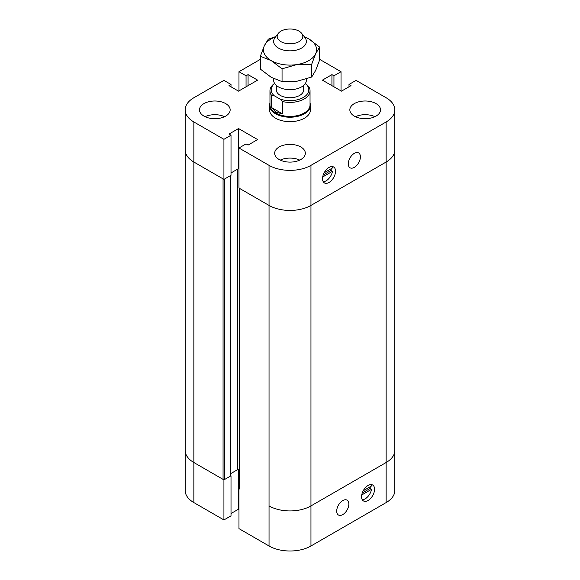 <?xml version="1.0" encoding="UTF-8"?>
<svg xmlns="http://www.w3.org/2000/svg" width="580" height="580" viewBox="0 0 580 580"><rect width="100%" height="100%" fill="white"/><g stroke="black" fill="none" stroke-linecap="round" stroke-linejoin="round"><path stroke-width="0.87" d="M336.697 511.096A8.584 4.959 -60 0 1 340.445 502.454A8.584 4.959 -60 0 1 347.065 500.156A8.584 4.959 -60 0 1 347.065 510.066A8.584 4.959 -60 0 1 338.474 515.025A8.584 4.959 -60 0 1 336.697 511.096M363.218 490.774L371.519 485.982A9.2 5.314 120 0 0 370.99 484.583M362.261 499.713A9.2 5.314 120 0 0 371.519 489.324L361.724 494.979M371.519 489.324L370.076 488.483A9.2 5.314 120 0 0 370.236 486.721M362.239 493.007L370.076 488.483M239.475 488.266L238.967 488.556L238.967 528.626L269.04 545.99A29.645 17.117 0 0 0 310.96 545.99L386.142 502.584A29.645 17.117 0 0 0 394.828 490.477L394.828 450.413A29.645 17.117 0 0 1 386.142 462.514A29.645 17.117 0 0 0 394.828 450.413L394.828 149.916A29.645 17.117 180 0 1 386.142 162.023L310.96 205.429L386.142 162.023L386.142 502.584M239.475 188.065A1.225 0.711 0 0 0 239.83 188.565L269.04 205.429A29.645 17.117 0 0 0 310.96 205.429L310.96 505.92L386.142 462.514L310.96 505.92A29.645 17.117 180 0 1 269.04 505.92A29.645 17.117 0 0 0 310.96 505.92L310.96 545.99M361.724 498.314A9.2 5.314 -60 0 1 364.921 488.222A9.2 5.314 -60 0 1 372.672 485.018A9.2 5.314 -60 0 1 372.672 495.639A9.2 5.314 -60 0 1 363.471 500.953A9.2 5.314 -60 0 1 361.724 498.314M319.645 59.356L341.033 71.71L333.95 75.799L331.927 74.632L322.386 80.142L341.468 91.154L351.009 85.644L348.986 84.477L356.069 80.388L386.142 97.752A29.645 17.117 180 0 1 394.828 109.852A29.645 17.117 180 0 1 386.142 121.959L310.96 165.358A29.645 17.117 180 0 1 269.04 165.358L238.967 148.001L246.05 143.905L248.073 145.08L257.614 139.57L238.532 128.55L228.991 134.06L231.014 135.227L223.931 139.316L193.858 121.959A29.645 17.117 180 0 1 185.172 109.852L185.172 149.916A29.645 17.117 0 0 0 193.858 162.023A29.645 17.117 180 0 1 185.172 149.916L185.172 450.413A29.645 17.117 0 0 0 193.858 462.514A29.645 17.117 180 0 1 185.172 450.413L185.172 490.477A29.645 17.117 0 0 0 193.858 502.584L223.931 519.941L231.014 515.852L231.014 475.788L230.506 475.498M230.506 175.588L230.506 475.788A1.225 0.711 180 0 1 230.144 476.289L224.793 479.377A1.225 0.711 180 0 1 223.061 479.377L193.858 462.514L223.931 479.877L223.931 519.941M223.931 479.877L231.014 475.788M231.014 513.517L238.532 509.175L238.967 509.428M238.532 469.401L238.532 509.175M230.506 473.744L238.532 469.111L239.402 469.611A1.225 0.711 0 0 0 237.662 469.611L230.506 473.744M238.967 488.556L239.83 489.063A1.225 0.711 180 0 1 239.475 488.556L239.475 188.355M238.967 168.867L238.532 168.613L231.014 172.956L237.662 169.113A1.225 0.711 180 0 1 238.967 168.954M224.793 479.377L224.793 178.887L230.144 175.798A1.225 0.711 0 0 0 230.506 175.291M231.014 135.227L231.014 175.291L223.931 179.387L193.858 162.023L223.061 178.887L223.061 479.377M280.938 41.63A12.818 7.402 180 0 1 278.298 33.379A12.818 7.402 180 0 1 290 29A12.818 7.402 180 0 1 301.701 33.379A12.818 7.402 180 0 1 297.264 42.492A12.818 7.402 180 0 1 280.938 41.63M278.298 33.379L275.065 37.555A16.356 9.447 0 0 0 273.644 41.405A16.356 9.447 0 0 0 278.436 48.082A16.356 9.447 0 0 0 296.257 50.134A16.356 9.447 0 0 0 306.356 41.405A16.356 9.447 0 0 0 304.935 37.555L301.701 33.379M273.644 78.605L273.644 80.221A16.356 9.447 0 0 0 278.436 86.898A16.356 9.447 0 0 0 296.257 88.943A16.356 9.447 0 0 0 306.356 80.221L306.356 78.981M271.382 107.452L282.598 113.926L275.833 112.128L271.382 107.452L271.382 95.098L274.231 95.743L279.748 98.926L282.598 101.572A20.039 11.571 180 0 0 310.039 90.821A20.039 11.571 180 0 0 308.618 86.543L305.269 83.607M282.598 101.572L282.598 113.926M310.039 90.821L310.039 104.842A20.039 11.571 180 0 1 297.671 115.536A20.039 11.571 180 0 1 275.833 113.028A20.039 11.571 180 0 1 269.961 104.842L269.961 90.821A20.039 11.571 180 0 1 274.608 83.418M271.382 95.098A20.039 11.571 180 0 1 269.961 90.821M305.769 83.897A18.814 10.861 180 0 1 303.304 97.498A18.814 10.861 180 0 1 279.748 98.926M303.695 85.383L303.695 89.82A13.695 7.91 180 0 1 295.242 97.128A13.695 7.91 180 0 1 280.314 95.41A13.695 7.91 180 0 1 276.305 89.82L276.305 85.383M274.231 95.743A18.814 10.861 180 0 1 274.673 83.52M310.039 103.073A20.445 11.803 180 0 1 310.445 105.422A20.445 11.803 180 0 1 297.823 116.326A20.445 11.803 180 0 1 275.543 113.767A20.445 11.803 180 0 1 269.555 105.422A20.445 11.803 180 0 1 269.961 103.073M310.445 105.422L310.445 109.852A20.445 11.803 180 0 1 297.823 120.756A20.445 11.803 180 0 1 275.543 118.197A20.445 11.803 180 0 1 269.555 109.852L269.555 105.422M360.405 156.846A8.584 4.959 -60 0 1 356.656 165.488A8.584 4.959 -60 0 1 350.044 167.787A8.584 4.959 -60 0 1 350.044 157.876A8.584 4.959 -60 0 1 358.629 152.917A8.584 4.959 -60 0 1 360.405 156.846M323.219 181.692A9.2 5.314 120 0 0 332.485 171.296L322.69 176.951M332.485 171.296L331.042 170.462A9.2 5.314 120 0 0 331.202 168.7M323.205 174.986L331.042 170.462M324.184 172.753L332.485 167.961A9.2 5.314 120 0 0 331.956 166.561M335.378 169.628A9.2 5.314 -60 0 1 332.18 179.72A9.2 5.314 -60 0 1 324.438 182.925A9.2 5.314 -60 0 1 324.438 172.303A9.2 5.314 -60 0 1 333.638 166.989A9.2 5.314 -60 0 1 335.378 169.628M289.732 162.11A8.381 4.843 180 0 1 290.268 162.11M214.549 118.704A8.381 4.843 180 0 1 215.093 118.704M364.907 118.704A8.381 4.843 180 0 1 365.451 118.704M203.979 116.116A15.334 8.852 180 0 1 199.484 109.852A15.334 8.852 180 0 1 214.817 101A15.334 8.852 180 0 1 230.158 109.852A15.334 8.852 180 0 1 220.69 118.03A15.334 8.852 180 0 1 203.979 116.116M224.547 116.696A15.334 8.852 -0 0 0 205.095 116.696M354.337 116.116A15.334 8.852 180 0 1 349.841 109.852A15.334 8.852 180 0 1 365.183 101A15.334 8.852 180 0 1 380.516 109.852A15.334 8.852 180 0 1 371.048 118.03A15.334 8.852 180 0 1 354.337 116.116M374.905 116.696A15.334 8.852 -0 0 0 355.453 116.696M279.154 159.514A15.334 8.852 180 0 1 274.666 153.258A15.334 8.852 180 0 1 290 144.405A15.334 8.852 180 0 1 305.334 153.258A15.334 8.852 180 0 1 295.865 161.436A15.334 8.852 180 0 1 279.154 159.514M299.73 160.102A15.334 8.852 -0 0 0 280.27 160.102M341.033 90.908L341.033 71.71M333.95 86.819L333.95 75.799M331.927 85.644L331.927 74.632M348.986 86.819L348.986 84.477M394.828 109.852L394.828 149.916A29.645 17.117 180 0 1 386.142 162.023L386.142 121.959M310.96 165.358L310.96 205.429A29.645 17.117 180 0 1 269.04 205.429L238.967 188.065L238.967 148.001M238.532 168.613L238.532 128.55M223.931 179.387L223.931 139.316M185.172 109.852A29.645 17.117 180 0 1 193.858 97.752L223.931 80.388L231.014 84.477L228.991 85.644L238.532 91.154L257.614 80.142L248.073 74.632L246.05 75.799L238.967 71.71L260.355 59.356M231.014 86.819L231.014 84.477M248.073 85.644L248.073 74.632M246.05 86.819L246.05 75.799M238.967 90.908L238.967 71.71M260.355 56.282L264.328 45.784A26.578 15.348 0 0 0 271.208 60.603L260.355 56.282L260.355 69.1L271.208 77.299L282.054 81.628L296.88 81.272L311.699 77.038L315.672 70.419L319.645 59.921L319.645 47.103L315.672 53.722A26.578 15.348 0 0 0 308.792 38.903A26.578 15.348 0 0 0 304.391 36.852M275.609 36.852A26.578 15.348 0 0 0 264.328 45.784L268.301 39.165L275.841 36.547M304.217 36.627L308.792 38.903L319.645 47.103M315.672 53.722L311.699 64.221L296.88 64.576A26.578 15.348 0 0 0 315.672 53.722M296.88 64.576L282.054 68.81L271.208 60.603A26.578 15.348 0 0 0 296.88 64.576M282.054 81.628L282.054 68.81M311.699 77.038L311.699 64.221M193.858 121.959L193.858 502.584M269.04 165.358L269.04 545.99M239.83 188.565L239.83 489.063M239.402 188.311L239.402 469.611M237.662 169.113L237.662 469.611M230.144 175.798L230.144 476.289"/></g></svg>
